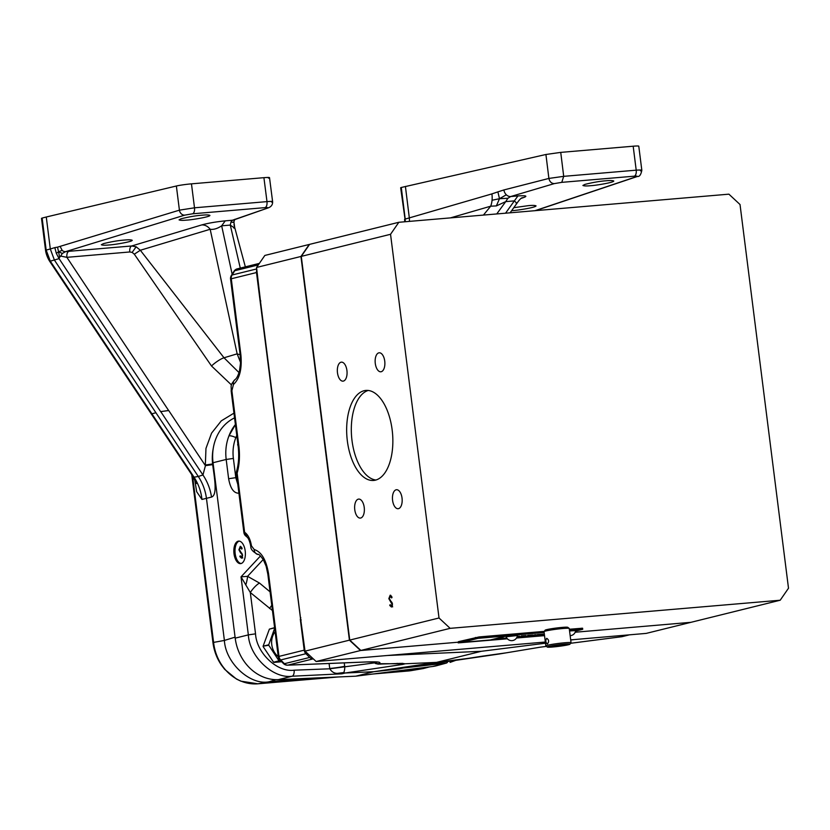 <?xml version="1.0" encoding="UTF-8"?>
<svg xmlns="http://www.w3.org/2000/svg" width="830" height="830" viewBox="0 0 830 830"><rect width="100%" height="100%" fill="white"/><g stroke="black" fill="none" stroke-linecap="round" stroke-linejoin="round"><path stroke-width="1.25" d="M450.441 217.885L490.696 206.193L496.361 205.913L499.484 198.712L497.896 191.875L503.903 189.946A7.128 5.789 73.8 0 0 506.321 194.78A7.128 5.789 73.8 0 0 510.73 196.534L554.274 183.617C551.452 183.472 549.657 181.739 548.889 178.429L545.922 154.484L560.738 152.388L563.705 176.344L548.889 178.429L503.903 189.946M483.434 215.074L490.696 206.193A22.597 18.353 73.8 0 0 492.055 200.248L499.484 198.712L506.321 194.78M233.853 228.074L234.786 228.188L233.894 221.869L234.828 219.296M496.361 205.913L505.729 201.617L496.745 213.943M234.786 228.188L230.284 225.086L240.285 268.111M492.055 200.248A22.597 18.353 73.8 0 0 491.9 193.898L497.896 191.875M409.512 221.371L409.325 217.896L405.206 219.089L401.295 187.476L545.922 154.484M491.9 193.898L409.325 217.896L405.413 186.418M516.177 203.205C517.412 203.921 516.8 203.153 514.351 200.891L505.729 201.617L507.908 198.266L499.484 198.712M507.908 198.266L510.73 196.534L517.93 195.922C525.909 195.444 527.849 195.973 523.751 197.509A11.298 9.96 -109 0 0 522.049 197.841M232.151 274.222L221.662 225.812L230.284 225.086L231.051 221.849L232.452 220.23L268.36 207.822C271.369 206.66 272.78 204.574 272.603 201.576L269.511 177.641M233.853 221.34C233.967 222.544 233.033 222.71 231.051 221.849M191.471 183.845L263.909 177.672L266.99 201.617L194.5 207.801L191.471 183.845A11.298 0.778 -7.2 0 0 176.365 186.003L179.415 210.156L57.55 247.143L58.536 251.76L62.364 253.441L65.601 251.646L184.758 215.126A5.426 4.544 -107 0 1 179.415 210.156L194.5 207.801A5.426 2.739 85.1 0 1 192.581 213.798L184.758 215.126M60.268 246.676L62.157 250.349L58.536 251.76L59.636 257.217L59.075 258.649L50.288 261.16A5.426 1.069 146.3 0 1 49.53 261.077L49.53 261.077C47.383 257.539 46.055 253.949 45.546 250.318L46.169 250.058L50.288 261.16L151.88 413.807L151.361 414.035L49.53 261.077M268.36 207.832L233.801 219.94A7.128 6.381 -109.8 0 1 233.801 219.94A7.128 6.381 -109.8 0 1 232.452 220.23L225.252 220.853L221.662 225.812C217.481 228.613 213.652 229.765 210.166 229.267A11.298 9.369 73.3 0 0 201.638 224.951C208.029 223.177 215.893 221.818 225.252 220.853M633.176 146.215L636.205 170.171A5.426 2.739 85.1 0 1 634.286 176.178C637.056 175.981 637.803 176.136 636.548 176.645A5.426 4.741 -108.5 0 0 637.492 176.437L637.492 176.437C639.494 176.79 640.936 174.736 641.829 170.275L638.778 146.184A11.298 0.778 -7.2 0 0 633.176 146.215L560.738 152.388M554.274 183.617L561.786 182.351L563.705 176.344L636.205 170.171C641.642 169.828 643.084 170.057 640.521 170.876M405.393 221.724L400.662 187.736L401.295 187.476M176.365 186.003L46.273 217.004L50.308 248.99L54.832 247.61L56.347 253.389L59.075 258.649L160.636 411.618L168.698 410.497L205.425 465.661L202.945 474.978L198.297 476.482L54.407 260.081L50.308 248.99L46.169 250.058L42.133 218.072L46.273 217.004M57.55 247.143L54.832 247.61M263.909 177.672C269.169 177.267 270.673 177.413 268.443 178.118M267.291 208.06C268.412 207.593 267.675 207.448 265.081 207.625C266.606 206.836 267.25 204.834 266.99 201.617C272.199 201.213 273.703 201.358 271.524 202.053M521.665 197.955L522.215 197.758C521.022 198.028 519.227 199.916 516.831 203.423L510.108 212.802M505.543 213.196L517.93 195.922M605.993 180.784C610.029 180.38 612.623 180.452 613.764 181.013C614.044 182.507 594.716 185.609 590.67 185.692C586.634 186.107 584.04 186.024 582.899 185.464L584.932 184.385C593.077 182.382 600.09 181.189 605.993 180.784M513.77 207.697L528.274 205.664C532.321 205.249 534.914 205.321 536.045 205.882C535.848 207.604 514.922 210.758 511.643 210.664M56.347 253.389L58.536 251.76M62.157 250.349A5.426 4.544 73 0 0 65.601 251.646L68.797 251.324C67.282 252.144 66.639 254.136 66.877 257.331L60.642 256.065L62.364 253.441M124.438 240.057C118.534 240.461 111.521 241.655 103.377 243.657L101.343 244.736C102.484 245.296 105.078 245.379 109.114 244.964C113.16 244.881 132.489 241.779 132.209 240.285C131.067 239.725 128.474 239.652 124.438 240.057M202.147 215.188C196.254 215.582 189.23 216.786 181.096 218.778L179.062 219.867C180.193 220.427 182.787 220.5 186.833 220.085C190.869 220.012 210.198 216.91 209.917 215.406C208.776 214.846 206.193 214.773 202.147 215.188M240.109 354.638A11.298 7.543 167.8 0 1 237.152 353.839L210.166 229.267L140.332 250.255L136.162 246.801L131.721 245.971A5.426 2.739 -94.9 0 0 129.802 251.967L132.146 252.393L136.162 246.801M240.534 362.44L237.152 353.839L224.017 357.782L140.332 250.255L134.315 254.188L211.505 365.978A11.298 2.532 143.3 0 1 224.017 357.782L239.019 372.587M45.546 250.318L41.5 218.332L42.133 218.072M60.642 256.065L59.636 257.217M129.802 251.967L66.877 257.331L168.646 410.539L160.636 411.618M240.244 547.52L240.856 546.493M242.734 558.03L241.011 556.505M241.655 547.406L240.43 547.499M405.331 667.579L398.95 668.949L373.842 671.709L436.518 662.382L405.258 663.772L378.563 663.699C382.257 662.164 378.376 661.572 366.943 661.925L287.854 665.141A5.426 4.658 -103.9 0 1 284.4 663.71L280.696 659.954A5.426 4.658 -103.9 0 1 278.984 656.405L278.268 656.686A16.673 14.338 -103.9 0 1 275.124 631.775M195.652 479.792L196.471 483.485L192.218 475.403L194.054 477.177L151.88 413.807L155.916 412.738M194.666 479.429L196.679 491.734L201.949 499.442C201.13 491.536 198.505 484.118 194.054 477.177L198.297 476.482C202.707 483.174 205.435 490.572 206.494 498.664L224.401 640.438L213.59 642.399A45.183 39.705 79.7 0 0 258.047 683.796L338.08 676.969M241.665 552.988L240.679 553.071L238.905 549.792L240.264 546.348M239.424 549.75L238.905 549.792M242.287 553.942L240.679 553.071M242.64 555.312L241.572 553.994M240.669 556.536L239.839 556.608L240.212 555.81L241.385 556.982L242.547 556.889L241.489 556.972L242.121 555.353M240.41 546.348L242.132 548.391L241.738 549.076L240.264 547.52L239.413 549.678L242.619 555.177L241.426 558.154M241.572 558.134L239.839 556.608M241.53 547.406L240.264 547.52M274.834 627.781L268.723 644.786L263.11 646.176L269.387 629.13L274.595 627.656M263.11 646.176L268.775 645.252A19.432 16.704 -103.9 0 1 268.723 644.786M268.775 645.252L279.015 660.856L273.558 662.205L263.162 646.643M273.558 662.205L279.388 661.064A19.432 16.704 -103.9 0 1 279.015 660.856M279.388 661.064L280.862 660.908M373.313 673.97L408.36 670.982A45.183 38.107 80.3 0 0 410.84 670.682A45.183 38.107 80.3 0 0 411.12 670.64L423.373 668.544L398.96 670.744M424.773 667.486L408.121 671.003M257.788 683.816L268.858 681.824C249.903 685.456 225.47 662.703 224.401 640.438L235.077 637.16M338.225 676.969L257.923 683.806L240.814 681.15L236.436 679.033L224.671 669.343L221.34 664.996C216.806 658.263 214.016 650.813 212.957 642.659L213.59 642.399L192.56 475.912M201.949 499.442L211.526 497.077C210.301 489.026 207.438 481.659 202.945 474.978L160.74 411.607M233.967 413.133L221.299 420.852L211.588 433.115L205.965 448.408L205.342 465.008L212.594 463.97L212.677 464.624C214.233 476.866 217.823 495.043 211.526 497.077M239.237 541.119A11.298 5.717 -94.9 0 0 235.17 553.652A11.298 5.717 -94.9 0 0 241.146 563.518M270.072 591.842L259.468 583.044L247.558 576.331L241.022 576.85L250.318 592.527L272.437 610.527M263.224 559.524L247.558 576.331A11.298 2.168 -72.9 0 1 245.773 584.974M235.419 424.638L228.956 435.854A45.183 38.844 -103.9 0 1 235.398 424.535M432.471 666.521L446.291 663.097L436.331 665.795A45.183 38.844 -103.9 0 1 432.471 666.521L355.79 676.18L278.32 679.646A45.183 38.844 -103.9 0 1 235.201 638.146L213.04 462.725L226.185 459.467C225.179 451.178 226.102 443.303 228.956 435.854A5.426 1.66 21.3 0 1 235.824 437.638L236.778 435.397M237.702 445.046L238.065 445.586M237.857 443.977L237.639 444.569M522.402 636.122L521.396 636.268L522.402 636.122M541.606 635.417L539.915 635.604M538.38 635.666L536.118 635.936L538.38 635.666M524.477 636.849L522.215 637.118L524.477 636.849M271.784 605.371A11.298 3.455 -50.3 0 0 269.553 608.483M269.387 629.13L274.626 627.833M273.952 662.413L281.671 661.728M429.567 666.884L423.373 668.544M312.173 678.131L268.858 681.824L275.882 679.666M205.342 465.008L205.425 465.661L212.677 464.624M213.248 448.387A45.183 38.107 80.3 0 0 212.594 463.97L213.186 463.866M259.468 583.044A11.298 3.455 -50.3 0 0 250.318 592.527L255.536 633.84L248.346 634.888C249.457 656.686 273.101 679.002 292.139 676.222A5.426 2.563 -92.8 0 0 294.142 670.194C277.355 672.653 256.501 653.023 255.536 633.84M233.375 458.419L226.185 459.467L228.624 478.723L235.803 477.675L233.375 458.419C232.483 451.126 233.303 444.195 235.824 437.638M234.008 553.755A11.298 5.717 -94.9 0 0 240.565 563.622A11.298 5.717 -94.9 0 0 245.307 551.877A11.298 5.717 -94.9 0 0 238.646 541.108A11.298 5.717 -94.9 0 0 234.008 553.755M237.785 484.253L235.803 477.675L236.934 477.53M553.444 645.792L554.554 646.58L557.718 645.128M559.202 644.941L562.647 645.564L563.57 644.505M550.508 646.601A8.155 0.56 172.8 0 0 554.554 646.58A8.155 0.56 172.8 0 0 562.647 645.564A8.155 0.56 172.8 0 0 566.693 644.568A8.155 0.56 172.8 0 0 566.662 644.526A8.155 0.56 172.8 0 0 562.647 644.578A8.155 0.56 172.8 0 0 554.554 645.595A8.155 0.56 172.8 0 0 550.529 646.56A8.155 0.56 172.8 0 0 550.508 646.601L550.591 646.508M554.44 645.615L554.554 646.58M562.522 644.588L562.647 645.564M538.691 635.552L536.159 635.904M524.788 636.693L522.257 637.098M534.572 634.836L535.547 634.732L534.593 634.877M530.93 636.216L531.885 636.174M447.951 661.323A5.426 2.915 -97 0 1 446.291 663.097L402.498 668.098M213.04 462.725A45.183 38.844 -103.9 0 1 234.558 417.874M337.281 673.379L341.929 673.804L343.226 672.622L337.281 673.379C334.22 673.369 331.72 671.843 329.78 668.793L294.142 670.194M343.226 672.622L343.402 672.674C344.139 672.321 344.606 670.526 344.803 667.289L344.689 666.283A11.298 0.778 -7.2 0 1 329.718 668.461L329.095 663.492M374.455 662.88L329.78 668.793M548.775 646.414A11.433 0.789 172.8 0 0 547.292 647.068A11.433 0.789 172.8 0 0 558.704 646.363A11.433 0.789 172.8 0 0 569.93 644.205A11.433 0.789 172.8 0 0 561.869 644.402A11.433 0.789 172.8 0 0 548.775 646.414M539.936 634.846L544.366 634.265M528.326 635.832L533.244 635.158M538.099 635.023L541.139 634.504M536.325 635.178L539.687 634.67M542.758 634.172L543.339 634.099M542.602 634.13L541.627 634.317L542.602 634.172M538.722 634.514L539.676 634.359L538.701 634.504M535.848 634.743L534.904 634.888L535.848 634.784M521.676 635.884L522.506 635.811M541.305 635.24L538.929 635.749L541.285 635.209M538.981 635.728L543.308 635.064M535.329 636.008L539.5 635.427M521.427 637.201L525.598 636.61M534.084 635.365L538.172 634.732M535.329 635.209L530.993 635.676L536.574 634.867M532.985 635.407L534.645 635.033M531.408 635.593L534.925 635.168M517.204 636.506L518.138 636.434L517.246 636.568M530.681 635.199L531.76 635.033M529.115 635.386L530.214 635.158M527.6 635.458L528.679 635.292M524.851 635.676L523.657 635.842L524.851 635.687M501.237 638.633L503.613 638.114M499.608 638.768L502.223 638.229M500.397 638.623L497.512 638.996L500.449 638.384M497.793 638.924L499.66 638.571M533.649 636.185L535.215 635.749M531.812 636.361L534.396 636.122M529.789 636.527L533.566 635.894M531.086 636.185L534.022 635.853L531.169 636.091M527.87 636.672L529.436 636.247M526.033 636.849L528.627 636.61M524.902 636.942L527.268 636.423M519.476 637.409L522.091 636.869M520.265 637.264L517.381 637.627L520.317 637.025M517.661 637.565L519.528 637.212M504.723 638.187L506.767 638.011M516.976 637.15L544.428 634.805M461.47 642.43L490.312 639.972L506.829 635.884M460.121 659.508A5.426 4.679 81.5 0 1 460.038 659.528A5.426 4.679 81.5 0 1 459.945 659.539L402.394 668.109M278.32 679.646L292.139 676.222L341.929 673.804L345.207 672.995L343.402 672.674M366.943 661.925A5.426 2.895 87.7 0 1 366.653 661.966L287.564 665.183A5.426 2.895 87.7 0 0 287.854 665.141L313.149 658.875A5.426 4.658 -103.9 0 1 309.683 657.453L284.4 663.71A5.426 1.712 135.5 0 1 283.476 663.564L279.783 659.809A5.426 1.712 135.5 0 0 280.696 659.954L305.928 653.708A5.426 4.658 -103.9 0 1 304.205 650.16L300.304 619.253A258.452 222.201 76.1 0 0 301.114 620.197M231.342 275.508A5.426 5.426 0 0 0 230.564 279.067L231.28 278.776A5.426 4.658 -103.9 0 1 232.068 275.01A5.426 2.251 32.1 0 0 231.342 275.508L234.029 271.223A5.426 2.251 32.1 0 1 234.755 270.736L258.317 264.905M547.292 647.068L545.87 645.968A12.709 0.882 -7.2 0 1 545.829 645.916A12.709 0.882 -7.2 0 1 547.52 645.252A12.709 0.882 -7.2 0 1 561.651 643.063A12.709 0.882 -7.2 0 1 571.05 642.731A12.709 0.882 -7.2 0 1 571.03 642.793L569.93 644.205M547.354 643.935L547.24 643.956C545.59 642.358 545.393 640.48 546.648 638.353L546.763 638.332C549.014 639.878 549.211 641.756 547.354 643.935M544.356 634.213L539.884 634.877L544.366 634.307M528.772 635.863L533.69 635.116L528.772 635.863M538.971 634.991L535.921 635.251L538.971 634.991M522.672 636.102L521.074 636.309L522.672 636.102M519.476 636.32L517.547 636.61L519.476 636.32M537.518 634.639L538.763 634.442L537.518 634.639M532.341 635.043L532.943 634.971L532.341 635.043M522.329 635.863L521.354 635.915M519.466 636.205L518.543 636.278L519.466 636.205M517.256 636.351L517.962 636.195L517.266 636.309M539.116 635.593L535.298 636.039L539.116 635.593M525.214 636.776L521.406 637.222L525.214 636.776M519.767 636.288L518.563 636.548L519.767 636.288M541.16 634.255L540.517 634.338L541.16 634.255M537.861 634.535L537.228 634.618L537.861 634.535M531.615 635.054L530.806 635.199M530.08 635.189L529.26 635.334M528.544 635.313L527.724 635.469M525.95 635.521L524.892 635.739L525.95 635.521M524.301 635.655L523.242 635.884L524.301 635.655M522.08 635.977L524.041 635.687L522.08 635.977M503.188 638.156L500.967 638.706L503.188 638.156M526.853 636.465L524.622 637.015L526.853 636.465M544.428 634.753L516.997 637.087M506.725 637.959L504.443 638.26L506.788 638.062M516.955 637.191L544.439 634.857M477.997 638.343L461.19 642.503L490.312 640.013L507.12 635.863L477.997 638.343M506.954 636.652L506.207 636.952A5.831 5.831 0 0 0 517.422 635.521L506.954 636.652M575.667 630.582L569.556 630.945M570.656 643.271L621.836 636.693A5.426 2.594 82.7 0 1 621.691 636.724L621.691 636.724A5.426 2.594 82.7 0 1 621.535 636.735M355.79 676.18L373.842 671.709L345.207 672.995L402.934 664.394A5.426 4.679 -98.5 0 1 399.967 663.378M459.945 659.539L467.778 658.418M402.934 664.394L405.102 663.782L402.892 663.481M309.683 657.453L305.928 653.708M304.205 650.16L278.984 656.405L268.567 573.904C266.274 559.939 261.492 551.815 254.198 549.522L251.469 545.881C250.318 539.189 248.025 534.645 244.601 532.238L246.884 536.699M230.564 279.067L240.161 355.043L240.503 363.333L239.455 371C238.096 375.741 236.571 378.646 234.89 379.715L234.89 379.715C229.537 385.981 231.622 385.711 231.165 391.003L238.137 446.146C239.227 455.4 238.708 463.752 236.592 471.212A5.426 2.843 16.3 0 0 237.141 473.131L244.601 532.238L243.885 532.518A5.426 5.426 0 0 0 246.458 536.481L246.458 536.481C246.801 537.228 248.979 537.114 250.816 546.555L251.469 545.881M375.897 480.02A45.183 22.867 85.1 0 1 352.013 440.585A45.183 22.867 85.1 0 1 368.271 390.453M390.162 596.376L390.774 595.349M392.383 605.744L391.397 605.827L392.04 604.209L388.824 598.648L390.183 595.203M392.652 606.886L390.92 605.371M391.573 596.262L390.349 596.355M571.05 642.731L569.245 628.476A12.709 0.882 172.8 0 0 569.214 628.414A12.709 0.882 172.8 0 0 559.42 628.85A12.709 0.882 172.8 0 0 545.715 630.997A12.709 0.882 172.8 0 0 544.055 631.599A12.709 0.882 172.8 0 0 544.034 631.661L545.829 645.916M544.138 632.47L475.58 638.529L458.191 642.887L507.379 638.799M516.499 638.021L544.532 635.635M575.574 631.111L582.722 629.285L569.484 630.312M402.311 668.119L499.183 654.009A5.426 2.594 82.7 0 1 499.027 654.04A5.426 2.594 82.7 0 1 498.882 654.05M482.22 656.188A5.426 2.594 82.7 0 1 482.064 656.219L506.622 652.774A5.426 4.067 77.7 0 0 506.923 652.691M387.216 655.503L481.276 651.301L436.518 662.382L467.487 658.47M397.466 663.409A5.426 2.895 87.7 0 1 397.176 663.45A5.426 2.895 87.7 0 1 396.875 663.429M381.001 664.073A5.426 2.895 87.7 0 1 380.711 664.114A5.426 2.895 87.7 0 1 380.389 664.093M254.198 549.522A5.426 4.638 99.9 0 0 257.923 554.471L257.923 554.471C253.026 551.929 250.65 549.304 250.816 546.576M231.165 391.003L231.881 390.723L233.448 384.487C239.673 378.791 242.153 368.883 240.876 354.752L231.28 278.776L256.501 272.541A5.426 4.658 -103.9 0 1 256.833 269.677M234.89 379.715A5.426 4.472 53.7 0 0 233.448 384.487M260.693 302.909A258.452 222.201 76.1 0 0 260.413 303.438L256.501 272.541M354.773 509.755A9.535 4.824 -94.9 0 0 360.303 518.086A9.535 4.824 -94.9 0 0 364.308 508.178A9.535 4.824 -94.9 0 0 358.695 499.089A9.535 4.824 -94.9 0 0 354.773 509.755M375.285 363.457A9.535 4.824 -94.9 0 0 380.825 371.788A9.535 4.824 -94.9 0 0 384.819 361.88A9.535 4.824 -94.9 0 0 379.206 352.792A9.535 4.824 -94.9 0 0 375.285 363.457M347.355 440.979A45.183 22.867 -94.9 0 0 373.593 480.456A45.183 22.867 -94.9 0 0 392.538 433.499A45.183 22.867 -94.9 0 0 365.926 390.422A45.183 22.867 -94.9 0 0 347.355 440.979M390.328 595.203L392.051 597.247L391.646 597.932L390.183 596.376L389.322 598.544L392.538 604.043L391.335 607.01M391.584 601.843L390.598 601.926M392.206 602.798L391.49 602.86M390.588 605.392L389.758 605.464L390.121 604.665L391.293 605.838L392.466 605.744M391.49 606.989L389.758 605.464M391.438 596.262L390.183 596.376M337.478 372.826A9.535 4.824 -94.9 0 0 343.008 381.146A9.535 4.824 -94.9 0 0 347.002 371.238A9.535 4.824 -94.9 0 0 341.389 362.15A9.535 4.824 -94.9 0 0 337.478 372.826M392.59 500.397A9.535 4.824 -94.9 0 0 398.12 508.717A9.535 4.824 -94.9 0 0 402.114 498.82A9.535 4.824 -94.9 0 0 396.501 489.731A9.535 4.824 -94.9 0 0 392.59 500.397M390.442 647.919A258.452 222.201 76.1 0 0 390.505 647.96L360.874 650.44L349.752 640.086L301.28 256.387L309.58 244.373L398.846 222.284L390.546 234.288L439.018 617.987L450.14 628.341L360.874 650.44M349.752 640.086L439.018 617.987M544.055 631.599L545.154 630.188A11.433 0.789 -7.2 0 1 546.648 629.648A11.433 0.789 -7.2 0 1 558.984 627.719A11.433 0.789 -7.2 0 1 567.793 627.324L569.214 628.414M582.722 629.285L582.587 628.217L569.349 629.244M544.221 631.381L479.118 636.932L458.419 641.673L458.191 642.887M450.14 628.341L780.2 600.225L690.934 622.324L575.2 632.232L690.643 622.344M780.2 600.225L788.5 588.221L740.028 204.522L728.906 194.168L398.846 222.284M390.546 234.288L301.28 256.387M481.276 651.301L545.486 643.209M570.708 640.023L574.381 639.567M301.062 619.72A258.452 222.201 -103.9 0 1 300.595 619.19L260.413 303.438M345.664 658.989A258.452 222.201 -103.9 0 0 345.737 659.041L316.147 661.51L305.025 651.156L349.42 640.169L360.531 650.523L458.108 642.213L390.505 647.96M305.025 651.156L300.408 617.292A258.452 222.201 -103.9 0 0 300.813 617.769M260.786 300.948A258.452 222.201 -103.9 0 0 260.506 301.477L256.553 267.457L264.853 255.443L309.237 244.456L300.948 256.47L349.42 640.169M690.602 622.407L646.217 633.394L570.687 639.878M360.531 650.523L316.147 661.51M345.737 659.041L545.341 642.036M300.948 256.47L256.553 267.457M260.506 301.477L300.408 617.292M561.786 182.351L634.286 176.178M636.548 176.645L535.039 210.675M265.081 207.625L192.581 213.798M521.115 198.412L523.751 197.509M68.797 251.324L131.721 245.971L201.638 224.951M132.146 252.393L134.315 254.188M211.505 365.978L231.518 384.995M260.475 555.976L241.022 576.85L248.346 634.888L235.201 638.146M228.624 478.723C230.408 488.569 233.863 493.394 238.999 493.207M344.689 666.283L344.253 662.88M256.74 268.91L232.068 275.01L234.755 270.736A5.426 4.658 -103.9 0 1 237.318 268.837A5.426 5.426 0 0 0 234.029 271.223M629.368 634.826L621.836 636.693A5.426 4.658 76.1 0 0 622.303 636.61A5.426 5.426 0 0 1 621.701 636.724M238.137 446.146L238.853 445.866C240.036 455.784 239.465 464.873 237.141 473.131L236.415 473.411L243.885 532.518M499.183 654.009L540.33 647.161A5.426 2.594 82.7 0 1 540.174 647.192L546.41 646.394M540.33 647.161L546.399 646.383M506.31 652.826A5.426 4.067 77.7 0 0 506.622 652.774L540.174 647.192M378.563 663.699A5.426 5.084 -109.1 0 1 374.33 661.873M377.432 662.112L366.653 661.966A5.426 2.895 87.7 0 1 366.352 661.956M268.567 573.904L267.841 574.184L278.268 656.686A5.426 5.426 0 0 0 279.783 659.809M238.853 445.866L231.881 390.723M240.161 355.043L240.876 354.752M581.384 629.296L581.249 628.227M479.252 638L479.118 636.932M475.58 638.529L475.445 637.461M458.554 642.742L458.419 641.673M245.348 266.855L233.956 224.681M637.492 176.437L535.516 210.644M404.77 221.776L404.584 219.348M192.218 475.403L151.361 414.035M410.84 670.682L373.178 673.991M212.957 642.659L191.74 474.677M450.078 662.392L456.625 660.037M570.158 635.666A5.831 5.831 0 0 0 575.667 630.561M283.476 663.564A5.426 5.426 0 0 0 287.574 665.183M236.592 471.212A5.426 5.426 0 0 0 236.415 473.411M629.545 634.815L622.303 636.61M621.691 636.724L570.646 643.281M467.664 658.449L482.064 656.219M402.633 663.357L378.169 664.114L375.482 663.502L373.438 661.852M267.841 574.184L266.15 566.257L263.338 559.721C260.205 555.446 258.4 553.693 257.923 554.471M237.318 268.837L259.365 263.38"/></g></svg>
